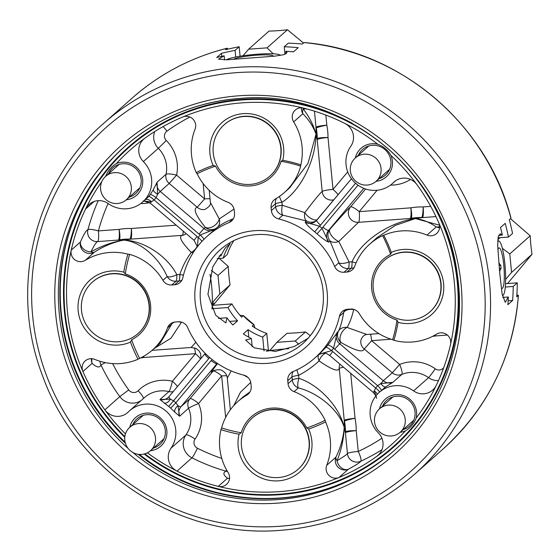 <?xml version="1.0" encoding="UTF-8"?>
<svg xmlns="http://www.w3.org/2000/svg" width="560" height="560" viewBox="0 0 560 560"><rect width="100%" height="100%" fill="white"/><g stroke="black" fill="none" stroke-linecap="round" stroke-linejoin="round"><path stroke-width="0.84" d="M227.843 49.154L227.262 48.209L225.54 49.714A234.402 229.026 48.4 0 1 239.176 46.774L235.088 50.4A234.402 229.026 -131.6 0 0 221.452 53.333L216.72 57.533A234.402 229.026 48.4 0 1 224.175 55.818L218.568 59.171L226.723 59.808L275.023 56.126L283.969 54.635L287.014 52.577L285.824 51.261L286.069 53.809M308.406 338.079L294.371 346.444L275.303 351.442L254.352 347.858L245.616 340.039L251.398 338.541A62.51 61.075 48.4 0 1 243.334 333.893L248.066 329.7A62.51 61.075 -131.6 0 0 262.696 337.064L266.777 333.445A62.51 61.075 48.4 0 1 252.154 326.074L253.96 324.611L254.856 327.754M312.319 333.172A62.51 61.075 48.4 0 1 311.829 333.431L312.634 332.724M288.631 348.698A27.349 3.479 -5.5 0 0 284.438 348.992A27.349 3.479 -5.5 0 0 266.371 351.26M516.852 295.001L518.427 295.309L516.726 296.856A234.402 229.026 -131.6 0 0 517.293 282.835L513.212 286.454A234.402 229.026 48.4 0 1 512.638 300.482L507.906 304.675A234.402 229.026 -131.6 0 0 508.326 296.996L505.26 302.323L502.131 293.993L499.695 272.713L497.7 245.665L498.169 236.978L500.192 233.751L502.362 235.046L498.638 235.326M224.175 55.818L224.567 59.906M218.407 318.409L226.94 317.779A62.51 61.075 -131.6 0 0 232.848 324.996L237.58 320.803A62.51 61.075 48.4 0 1 227.899 307.531L231.987 303.912A62.51 61.075 -131.6 0 0 241.668 317.177L243.334 315.588L240.184 315.378M219.142 255.969L220.976 255.836L220.829 254.387L212.821 266.749L207.942 294.266L215.719 315.245L225.89 322.959L226.94 317.779M497.721 241.465A27.349 4.669 -94.2 0 1 498.554 240.926A27.349 4.669 -94.2 0 1 505.043 265.636A27.349 4.669 -94.2 0 1 502.579 295.47A27.349 4.669 -94.2 0 1 502.383 295.456L502.579 295.47M226.45 59.822A27.349 3.479 174.5 0 1 258.65 54.117A27.349 3.479 174.5 0 1 280.224 55.433M111.454 270.991A37.506 36.645 48.4 0 1 123.781 272.16L125.293 273.91A35.945 35.119 48.4 0 1 150.584 305.186A35.945 35.119 48.4 0 1 131.635 339.738L130.515 342.083A37.506 36.645 48.4 0 1 118.58 345.044A37.506 36.645 48.4 0 1 78.162 310.737A37.506 36.645 48.4 0 1 111.454 270.991M92.456 282.072L92.708 281.855A34.377 33.593 48.4 0 1 112.245 273.63A34.377 33.593 48.4 0 1 146.552 294.518A34.377 33.593 48.4 0 1 138.327 333.298L138.075 333.522A34.377 33.593 48.4 0 1 118.531 341.74A34.377 33.593 48.4 0 1 84.231 320.852A34.377 33.593 48.4 0 1 92.456 282.072A34.377 33.593 48.4 0 1 112 273.854A34.377 33.593 48.4 0 1 146.3 294.742A34.377 33.593 48.4 0 1 138.075 333.522M229.551 478.289A9.373 8.624 -52.8 0 1 227.5 478.219L218.288 486.388A9.373 9.163 48.4 0 0 228.13 472.584A56.259 54.964 -131.6 0 1 220.983 429.639A140.644 137.417 -131.6 0 0 239.036 434.196A37.506 36.645 -131.6 0 0 238.154 446.53A37.506 36.645 -131.6 0 0 278.572 480.837A37.506 36.645 -131.6 0 0 311.857 441.091A37.506 36.645 -131.6 0 0 308.63 429.051A140.644 137.417 48.4 0 0 325.556 421.911A56.259 54.964 48.4 0 1 326.725 465.304A9.373 9.163 -131.6 0 0 339.066 477.463A196.896 192.381 -131.6 0 0 376.817 456.344A15.624 15.267 -131.6 0 0 377.986 455.406A15.624 15.267 -131.6 0 0 378.413 432.915A28.126 27.482 -131.6 0 1 379.176 392.427A28.126 27.482 -131.6 0 1 395.164 385.707A28.126 27.482 -131.6 0 1 413.588 390.908A15.624 15.267 48.4 0 0 432.705 390.068A15.624 15.267 48.4 0 0 436.254 385.371A196.896 192.381 -131.6 0 1 416.213 418.005A19.068 18.627 -131.6 0 0 396.025 394.653A19.068 18.627 -131.6 0 0 379.491 408.863M252.448 417.865L252.693 417.648A34.377 33.593 48.4 0 1 287.735 411.915A34.377 33.593 48.4 0 1 309.288 440.874A34.377 33.593 48.4 0 1 298.312 469.091L298.067 469.315A34.377 33.593 48.4 0 1 263.025 475.048A34.377 33.593 48.4 0 1 241.472 446.082A34.377 33.593 48.4 0 1 252.448 417.865A34.377 33.593 48.4 0 1 287.49 412.132A34.377 33.593 48.4 0 1 309.036 441.091A34.377 33.593 48.4 0 1 298.067 469.315M436.254 385.371A196.896 192.381 48.4 0 0 450.548 344.337A9.373 9.163 48.4 0 0 436.555 334.145A56.259 54.964 -131.6 0 1 393.876 340.326A140.644 137.417 -131.6 0 0 398.006 322.322A37.506 36.645 -131.6 0 0 410.333 323.491A37.506 36.645 -131.6 0 0 443.625 283.745A37.506 36.645 -131.6 0 0 403.207 249.438A37.506 36.645 -131.6 0 0 391.272 252.399A140.644 137.417 48.4 0 0 383.761 235.256A56.259 54.964 48.4 0 1 427.014 235.088A9.373 9.163 -131.6 0 0 438.865 222.985A196.896 192.381 -131.6 0 0 416.927 184.632A15.624 15.267 -131.6 0 0 394.17 181.874A15.624 15.267 -131.6 0 0 393.519 182.49A28.126 27.482 48.4 0 1 392.343 183.603A28.126 27.482 48.4 0 1 376.355 190.33A28.126 27.482 48.4 0 1 349.748 176.127A28.126 27.482 48.4 0 1 350.805 146.244A15.624 15.267 48.4 0 0 344.757 123.375A196.896 192.381 -131.6 0 1 377.776 144.235C383.474 146.412 387.856 150.136 390.922 155.4A19.068 18.627 48.4 0 1 376.061 181.328M429.828 311.969L430.08 311.745A34.377 33.593 -131.6 0 0 438.305 272.965A34.377 33.593 -131.6 0 0 403.998 252.077A34.377 33.593 -131.6 0 0 384.461 260.302L384.209 260.519A34.377 33.593 48.4 0 1 403.753 252.301A34.377 33.593 48.4 0 1 438.053 273.189A34.377 33.593 48.4 0 1 429.828 311.969A34.377 33.593 48.4 0 1 410.284 320.187A34.377 33.593 48.4 0 1 375.984 299.299A34.377 33.593 48.4 0 1 384.209 260.519M283.633 147.945A37.506 36.645 48.4 0 1 282.751 160.286L281.064 161.287A35.945 35.119 48.4 0 1 250.446 185.934A35.945 35.119 48.4 0 1 215.544 166.131L213.157 165.431A37.506 36.645 48.4 0 1 209.93 153.391A37.506 36.645 48.4 0 1 243.215 113.645A37.506 36.645 48.4 0 1 283.633 147.945M282.569 160.23L282.751 160.286A140.644 137.417 -131.6 0 1 300.804 164.843A56.259 54.964 -131.6 0 0 293.657 121.898A9.373 9.163 48.4 0 1 303.499 108.094A196.896 192.381 48.4 0 1 344.757 123.375M213.297 165.375L213.157 165.431A140.644 137.417 48.4 0 0 196.231 172.571A56.259 54.964 48.4 0 1 195.062 129.178A9.373 9.163 -131.6 0 0 182.721 117.012A196.896 192.381 48.4 0 1 242.172 102.844A196.896 192.381 48.4 0 1 303.499 108.094M224.217 124.726L224.469 124.509A34.377 33.593 48.4 0 1 259.511 118.776A34.377 33.593 48.4 0 1 281.057 147.735A34.377 33.593 48.4 0 1 270.088 175.952L269.836 176.176A34.377 33.593 48.4 0 1 234.801 181.909A34.377 33.593 48.4 0 1 213.248 152.943A34.377 33.593 48.4 0 1 224.217 124.726A34.377 33.593 48.4 0 1 259.259 118.993A34.377 33.593 48.4 0 1 280.812 147.952A34.377 33.593 48.4 0 1 269.836 176.176M211.981 309.036A27.349 4.669 85.8 0 0 211.505 284.704A27.349 4.669 85.8 0 0 210.007 274.302M394.429 450.345A203.147 198.485 48.4 0 1 279.706 498.253A203.147 198.485 48.4 0 1 138.208 454.293M130.515 342.083A140.644 137.417 48.4 0 0 138.026 359.226A56.259 54.964 48.4 0 1 94.773 359.394A9.373 9.163 -131.6 0 0 82.922 371.497A196.896 192.381 -131.6 0 0 104.86 409.85A15.624 15.267 -131.6 0 0 127.61 412.608A15.624 15.267 -131.6 0 0 128.268 411.985A28.126 27.482 48.4 0 1 129.444 410.879A28.126 27.482 48.4 0 1 145.432 404.152A28.126 27.482 48.4 0 1 172.039 418.355A28.126 27.482 48.4 0 1 170.982 448.238A15.624 15.267 48.4 0 0 177.03 471.107A196.896 192.381 48.4 0 0 218.288 486.388A196.896 192.381 -131.6 0 0 279.608 491.638A196.896 192.381 -131.6 0 0 339.066 477.463L348.278 469.294A9.373 9.163 48.4 0 1 335.937 457.128C340.62 447.615 343.385 437.689 344.232 427.357L345.492 431.781A56.259 54.964 -131.6 0 0 344.47 421.204L344.232 427.357L344.246 420.448A9.373 5.726 178.5 0 0 344.47 421.204A9.373 1.036 -10.9 0 1 355.054 418.32A65.632 64.127 48.4 0 1 356.237 430.661A9.373 1.344 -0.1 0 0 345.492 431.781A9.373 7.413 169.3 0 0 345.429 432.789L344.232 427.357C343.77 438.949 341.362 450.072 337.015 460.719A9.373 7.189 -118.1 0 0 348.278 469.294C355.712 465.248 359.884 462.56 360.794 461.223A9.373 1.918 -114.9 0 0 358.239 451.458L356.237 430.661A9.373 1.197 -5.5 0 0 345.429 432.789L347.431 453.593A9.373 9.31 -145.3 0 0 360.794 461.223A196.896 192.381 48.4 0 0 381.976 449.694M123.781 272.16A140.644 137.417 -131.6 0 1 127.911 254.156A56.259 54.964 -131.6 0 0 85.232 260.337A9.373 9.163 48.4 0 1 71.239 250.145A196.896 192.381 48.4 0 1 85.533 209.111A15.624 15.267 48.4 0 1 89.082 204.414A15.624 15.267 48.4 0 1 108.199 203.574A28.126 27.482 -131.6 0 0 126.623 208.775A28.126 27.482 -131.6 0 0 142.611 202.055A28.126 27.482 -131.6 0 0 143.374 161.567A15.624 15.267 -131.6 0 1 143.801 139.069A15.624 15.267 -131.6 0 1 144.97 138.138A196.896 192.381 48.4 0 0 116.41 163.541C111.496 166.509 107.884 170.814 105.574 176.477M498.792 262.878L500.78 265.363A16.254 2.779 85.8 0 1 500.92 266.847A16.254 2.779 85.8 0 1 501.046 268.338L499.576 271.488M497.84 249.641A20.314 3.472 -94.2 0 1 498.099 248.948A20.314 3.472 -94.2 0 1 503.895 266.294A20.314 3.472 -94.2 0 1 501.319 288.071M233.303 59.353A20.314 2.583 174.5 0 1 257.201 55.139A20.314 2.583 174.5 0 1 273.189 56.315M147.385 452.809A196.896 192.381 -131.6 0 0 177.03 471.107L191.975 457.849A196.896 192.381 -131.6 0 0 225.974 471.184C222.754 472.689 223.265 475.034 227.5 478.219A9.373 9.163 -131.6 0 0 229.53 478.492M125.461 433.895A196.896 192.381 48.4 0 1 104.86 409.85L119.805 396.599A196.896 192.381 48.4 0 1 101.003 365.113C99.463 368.046 96.509 367.444 92.134 363.321L82.922 371.497A196.896 192.381 48.4 0 1 71.239 250.145L80.451 241.976A9.373 9.163 -131.6 0 0 94.444 252.161C103.425 246.288 113.148 242.27 123.62 240.107L119.371 239.862A56.259 54.964 48.4 0 1 129.899 239.085L123.62 240.107L130.634 239.148A9.373 5.411 84.1 0 1 129.899 239.085A9.373 1.484 -88.7 0 0 131.39 228.48A65.632 64.127 -131.6 0 0 119.105 229.39A9.373 1.708 -99.7 0 1 119.371 239.862A9.373 7.672 88.2 0 1 118.356 240.058L123.62 240.107C111.916 242.165 101.031 246.085 90.958 251.874C93.961 245.567 96.194 242.137 97.65 241.584A9.373 9.282 71.6 0 1 87.962 229.656C86.198 230.265 83.699 234.374 80.451 241.976A9.373 7.308 22.8 0 0 90.958 251.874A9.373 4.627 -123.2 0 0 94.444 252.161L85.232 260.337M101.857 181.517A196.896 192.381 -131.6 0 0 85.533 209.111L94.171 201.453M182.721 117.012A196.896 192.381 -131.6 0 0 144.97 138.138M126.329 199.78A19.068 18.627 -131.6 0 0 142.653 179.333A19.068 18.627 -131.6 0 0 122.136 162.183A19.068 18.627 -131.6 0 0 116.41 163.541M129.381 197.078A17.192 16.793 -131.6 0 0 135.653 193.599A17.192 16.793 -131.6 0 0 139.762 174.216A17.192 16.793 -131.6 0 0 122.612 163.772A17.192 16.793 -131.6 0 0 112.84 167.881A17.192 16.793 -131.6 0 0 108.64 173.691M355.327 157.941A19.068 18.627 48.4 0 1 371.868 143.731A19.068 18.627 48.4 0 1 377.776 144.235M358.372 155.239A17.192 16.793 48.4 0 1 362.572 149.429A17.192 16.793 48.4 0 1 372.344 145.32A17.192 16.793 48.4 0 1 389.494 155.764A17.192 16.793 48.4 0 1 385.385 175.154A17.192 16.793 48.4 0 1 379.113 178.626M413.742 420.259L400.239 432.236A15.624 15.267 48.4 0 1 391.356 435.974A15.624 15.267 48.4 0 1 375.76 426.475A15.624 15.267 48.4 0 1 379.498 408.849A15.624 15.267 48.4 0 1 388.381 405.118A15.624 15.267 48.4 0 1 403.977 414.61A15.624 15.267 48.4 0 1 400.239 432.236A19.068 18.627 -131.6 0 0 405.377 430.941C410.564 427.735 414.176 423.423 416.213 418.005M403.27 429.548A17.192 16.793 -131.6 0 0 409.542 426.069A17.192 16.793 -131.6 0 0 413.658 406.686A17.192 16.793 -131.6 0 0 396.508 396.242A17.192 16.793 -131.6 0 0 386.736 400.351A17.192 16.793 -131.6 0 0 382.536 406.161M129.759 427.315A19.068 18.627 48.4 0 1 146.293 413.105A19.068 18.627 48.4 0 1 166.81 430.255A19.068 18.627 48.4 0 1 150.493 450.695A15.624 15.267 48.4 0 1 134.575 453.292A15.624 15.267 48.4 0 1 124.782 440.125A15.624 15.267 48.4 0 1 129.766 427.301A15.624 15.267 48.4 0 1 145.698 424.697A15.624 15.267 48.4 0 1 155.491 437.857A15.624 15.267 48.4 0 1 150.507 450.688L164.01 438.711M132.804 424.613A17.192 16.793 48.4 0 1 137.004 418.796A17.192 16.793 48.4 0 1 146.769 414.687A17.192 16.793 48.4 0 1 163.926 425.131A17.192 16.793 48.4 0 1 159.81 444.521A17.192 16.793 48.4 0 1 153.538 447.993M174.783 412.118L179.599 416.227L177.975 405.608A6.251 3.388 -43.6 0 0 174.783 412.118L170.702 408.156L175.833 402.78L177.975 405.608A6.251 1.316 -140.1 0 0 180.957 406.693L189.924 398.748A9.373 9.163 -131.6 0 0 188.566 408.275A28.126 27.482 48.4 0 1 190.694 416.633A28.126 27.482 48.4 0 1 185.927 434.987L170.982 448.238M170.702 408.156A28.126 27.482 -131.6 0 0 168.756 406.504L159.95 399.546L170.373 399.154A6.251 3.703 -56 0 1 164.29 403.207M347.725 171.85L333.011 189.413A9.373 1.197 -5.5 0 0 322.203 191.541L317.205 139.65A9.373 7.413 169.3 0 1 317.261 138.642L316.008 134.218L316.246 128.065A56.259 54.964 48.4 0 1 317.261 138.642A9.373 1.344 -0.1 0 1 328.013 137.522A65.632 64.127 -131.6 0 0 326.823 125.181A9.373 1.036 -10.9 0 0 316.246 128.065A9.373 5.726 178.5 0 1 316.015 127.309L316.008 134.218L317.205 139.65A9.373 1.197 174.5 0 1 317.303 139.531A9.373 1.197 174.5 0 1 328.013 137.522L333.011 189.413A9.373 1.974 -140.1 0 1 338.086 194.733M443.751 367.577A6.251 6.104 48.4 0 1 435.274 368.809A37.506 36.645 -131.6 0 0 410.711 361.872A37.506 36.645 -131.6 0 0 399.665 364.455A9.373 1.89 -112.2 0 1 401.828 374.395A28.126 27.482 48.4 0 1 410.109 372.456A28.126 27.482 48.4 0 1 428.533 377.657L413.588 390.908M221.76 458.409A187.523 183.218 48.4 0 1 197.463 448.245A6.251 6.104 48.4 0 1 195.041 439.103A37.506 36.645 -131.6 0 0 201.397 414.624A37.506 36.645 -131.6 0 0 198.569 403.487A9.373 0.651 -23 0 0 188.566 408.275L179.599 416.227A9.373 9.163 48.4 0 1 180.957 406.693L216.972 363.685A6.251 1.316 -140.1 0 1 211.218 360.528L175.833 402.78A34.377 33.593 48.4 0 0 173.453 400.757L170.373 399.154A6.251 1.316 39.9 0 1 169.022 396.62L168.126 397.537A9.373 9.163 -131.6 0 0 169.001 396.648M114.492 172.648A15.624 15.267 48.4 0 1 130.081 182.14A15.624 15.267 48.4 0 1 126.343 199.766A15.624 15.267 48.4 0 1 117.46 203.504A15.624 15.267 48.4 0 1 101.871 194.005A15.624 15.267 48.4 0 1 105.609 176.379A15.624 15.267 48.4 0 1 114.492 172.648M381.066 168.49A15.624 15.267 48.4 0 1 376.075 181.314A15.624 15.267 48.4 0 1 360.15 183.925A15.624 15.267 48.4 0 1 350.35 170.758A15.624 15.267 48.4 0 1 355.341 157.934A15.624 15.267 48.4 0 1 371.266 155.323A15.624 15.267 48.4 0 1 381.066 168.49M305.466 331.933L295.246 340.998L276.822 342.363L287.042 333.298A187.523 183.218 48.4 0 0 305.466 331.933L310.366 335.748M276.822 342.363L269.71 350.7M295.246 340.998L298.739 344.281M112.623 363.587A187.523 183.218 -131.6 0 0 128.73 389.907A6.251 6.104 -131.6 0 0 138.096 390.768A37.506 36.645 48.4 0 1 160.979 380.317A37.506 36.645 48.4 0 1 172.368 381.248A9.373 1.162 -76.5 0 1 168.917 391.601A28.126 27.482 -131.6 0 0 160.377 390.901A28.126 27.482 -131.6 0 0 144.389 397.628L129.444 410.879M385.686 386.855L392.861 382.34L380.716 383.614A6.251 2.156 -126.3 0 0 385.686 386.855L379.176 392.427M376.677 398.3L374.451 391.09A6.251 4.312 -158 0 1 377.258 394.31M142.94 201.012L151.361 201.74A6.251 4.396 55.4 0 0 145.362 199.605M189.882 117.061A187.523 183.218 -131.6 0 0 166.929 131.138A6.251 6.104 -131.6 0 0 166.292 140.504A37.506 36.645 48.4 0 1 177.24 163.709A37.506 36.645 48.4 0 1 176.575 175.105A9.373 1.624 12.2 0 0 166.033 174.258A28.126 27.482 -131.6 0 0 166.53 165.711A28.126 27.482 -131.6 0 0 158.319 148.316A15.624 15.267 48.4 0 1 153.755 138.649A15.624 15.267 48.4 0 1 154.749 131.53M203.133 183.54L204.61 198.898L176.575 175.105L169.197 183.456A9.373 9.163 48.4 0 1 166.033 174.258L157.066 182.21A9.373 9.163 -131.6 0 0 160.23 191.408L157.626 194.264A6.251 2.24 28.2 0 1 153.363 189.665L157.066 182.21L157.626 194.264L156.079 197.631A6.251 1.309 -142.7 0 0 150.15 194.691L153.363 189.665M183.246 231.168A9.373 1.603 -94.2 0 1 182.287 235.333A9.373 9.037 -101.6 0 0 183.421 235.179L186.291 233.751M150.15 194.691A28.126 27.482 48.4 0 1 148.54 196.602A6.251 1.323 -137.4 0 1 154.119 199.976A34.377 33.593 -131.6 0 0 156.079 197.631L199.038 234.094L203.959 228.522A9.373 9.163 -131.6 0 0 215.74 228.788L211.82 232.148M151.361 201.74L154.119 199.976L197.078 236.439L194.033 240.317L150.297 203.203L151.361 201.74M148.54 196.602L146.664 198.457M209.223 190.365L210.385 202.433C211.204 204.379 209.405 206.703 205.002 209.412L205.002 209.412A9.373 9.037 78.4 0 1 197.232 207.256L169.197 183.456L160.23 191.408L203.959 228.522L205.303 227.339C195.538 215.166 192.85 208.474 197.232 207.256L204.61 198.898A9.373 1.197 174.5 0 1 210.035 198.765M317.149 219.73A9.373 4.487 -138.7 0 1 304.787 212.625C315.021 199.241 320.824 192.213 322.203 191.541A9.373 9.345 -118.2 0 0 333.816 199.829M377.125 190.26L359.205 211.652A9.373 1.603 -94.2 0 1 358.456 222.32L410.109 218.505A9.373 7.672 88.2 0 0 411.124 218.309L415.373 218.554L421.652 217.532A56.259 54.964 -131.6 0 0 411.124 218.309A9.373 1.708 -99.7 0 0 410.858 207.837A65.632 64.127 48.4 0 1 423.143 206.927A9.373 1.484 -88.7 0 1 421.652 217.532A9.373 5.411 84.1 0 0 422.394 217.595L415.373 218.554L410.109 218.505A9.373 1.603 85.8 0 0 410.256 218.421A9.373 1.603 85.8 0 0 410.858 207.837L359.205 211.652A9.373 1.974 39.9 0 0 350.567 206.913L365.575 188.993M354.116 267.561A9.373 9.163 48.4 0 1 351.211 268.268L348.271 268.485A9.373 9.163 48.4 0 1 338.898 262.745A9.373 3.185 161.7 0 0 349.111 261.996L338.8 241.493L358.456 222.32A9.373 9.345 61.8 0 1 350.567 206.913C348.985 207.928 342.139 215.327 330.015 229.11A9.373 4.487 41.3 0 0 331.373 235.445A9.373 4.487 41.3 0 0 338.8 241.493A9.373 6.447 -27 0 1 330.029 240.926A9.373 9.163 48.4 0 1 330.015 229.11L328.678 230.3A6.251 1.316 -140.1 0 1 322.917 227.136L358.036 185.199M378.882 333.599L366.828 334.488C364.28 334.775 362.348 336.532 361.032 339.745L361.032 339.745A9.373 9.114 -166.2 0 0 364.252 349.013L392.287 372.806A9.373 9.163 -131.6 0 0 401.828 374.395L392.861 382.34A9.373 9.163 48.4 0 1 383.32 380.758L392.287 372.806L399.665 364.455L371.63 340.662L364.252 349.013C362.943 352.842 355.166 350.651 340.928 342.454A9.373 5.768 -59.7 0 1 340.907 334.404A9.373 5.768 -59.7 0 1 347.074 327.425C349.748 322.903 351.96 316.967 353.696 309.603L354.291 309.561M381.325 390.53A6.251 1.323 42.6 0 0 377.629 385.672A34.377 33.593 -131.6 0 0 375.669 388.017L373.394 392.553L329.658 355.439L332.71 351.554L375.669 388.017A6.251 1.309 37.3 0 1 379.596 392.056M319.508 354.109L331.527 350.637A87.514 85.505 -131.6 0 0 333.578 348.187L337.344 331.996A9.373 9.163 48.4 0 0 339.591 343.644L383.32 380.758L380.716 383.614L377.629 385.672L334.67 349.209L340.928 342.454A9.373 9.163 -131.6 0 1 338.681 330.806A9.373 7.84 23.5 0 1 347.074 327.425L366.828 334.488M343.539 367.213A9.373 1.197 -5.5 0 0 339.248 368.557A9.373 9.114 13.8 0 1 339.458 365.512L339.941 364.161M213.549 370.587A9.373 8.813 -134.8 0 0 213.017 371.175L189.924 398.748A9.373 1.974 39.9 0 1 198.569 403.487L221.655 375.914A9.373 1.974 39.9 0 0 213.143 371.091M168.756 406.504L208.831 358.505A6.251 1.316 39.9 0 1 205.037 353.612A6.251 1.316 39.9 0 1 205.065 353.584M143.682 356.293A9.373 1.603 -94.2 0 1 143.808 357.49L195.454 353.675L172.368 381.248A9.373 1.974 -140.1 0 1 177.443 386.561M176.183 225.169L131.39 228.48A9.373 1.603 85.8 0 1 130.781 239.064A9.373 1.603 85.8 0 1 130.634 239.148L182.287 235.333C178.325 236.397 181.314 242.081 191.247 252.399A9.373 6.202 140.9 0 0 197.295 245.945M210.385 202.433L219.261 218.946A9.373 6.202 -39.1 0 1 213.486 226.254A9.373 6.202 -39.1 0 1 205.303 227.339A9.373 9.163 48.4 0 0 217.084 227.598A9.373 7.917 -128.1 0 0 219.261 218.946L233.807 209.216M279.531 196.35A9.373 1.806 -121 0 0 281.953 202.286C300.685 190.533 315.749 160.433 316.008 134.218C313.551 125.16 309.267 116.739 303.142 108.934L306.712 108.92M301.469 107.821A9.373 9.163 -131.6 0 0 302.869 113.722A9.373 6.349 -42.9 0 1 303.142 108.934A9.373 7.539 88.8 0 1 303.17 108.017M350.714 373.31L355.054 418.32A9.373 1.197 174.5 0 0 344.344 420.322A9.373 1.197 174.5 0 0 344.246 420.448L339.248 368.557C338.142 372.036 331.415 369.481 319.06 360.878A9.373 5.768 120.3 0 1 325.234 353.318M326.725 465.304L335.937 457.128A9.373 4.76 25.8 0 0 337.015 460.719C343.147 457.065 346.619 454.692 347.431 453.593A9.373 1.197 174.5 0 1 347.536 453.467A9.373 1.197 174.5 0 1 358.239 451.458A187.523 183.218 -131.6 0 0 381.906 438.221M230.349 409.787L227.304 378.098L231.168 370.923M152.061 350.35L191.149 347.466L195.832 342.216M91.994 358.715A9.373 8.379 -46.9 0 0 92.134 363.321A9.373 9.163 48.4 0 1 91.399 358.68M405.377 430.941A196.896 192.381 48.4 0 1 376.817 456.344L379.05 454.363M390.922 155.4A196.896 192.381 48.4 0 1 416.927 184.632M499.289 268.464L501.046 268.338M499.023 265.496L500.78 265.363M127.911 254.156L129.654 254.352A56.259 54.964 48.4 0 1 162.918 280.301L167.167 276.535A9.373 9.163 -131.6 0 0 176.001 281.211A9.373 1.603 85.8 0 0 176.841 274.722C167.132 255.836 143.598 240.527 123.62 240.107C139.727 241.255 158.984 257.362 167.167 276.535A9.373 3.248 154.5 0 0 176.841 274.722L179.781 274.505C182.721 266.084 186.543 258.713 191.247 252.399A9.373 5.187 -147.7 0 0 193.186 252.714M233.352 218.785A9.373 9.163 48.4 0 1 233.268 218.82C226.184 221.592 220.794 224.518 217.084 227.598L215.74 228.788L200.228 235.004A87.514 85.505 -131.6 0 0 198.17 237.454L197.477 246.617M316.715 220.255A9.373 9.163 48.4 0 1 305.2 222.18C306.145 224.168 309.316 227.388 314.713 231.833L319.543 226.191L305.2 222.18L306.544 220.99A9.373 6.048 -71.2 0 1 304.787 212.625L282.24 205.24L281.953 202.286A9.373 1.197 174.5 0 0 275.338 203.868L275.625 206.829A9.373 1.197 174.5 0 1 282.24 205.24A9.373 2.716 99.5 0 0 282.828 215.159L306.544 220.99A9.373 9.163 -131.6 0 0 316.477 220.521M315.84 221.144L351.47 178.752L316.771 220.192A6.251 1.316 39.9 0 0 316.736 220.22A6.251 1.316 39.9 0 0 320.537 225.12A15.624 15.267 -131.6 0 1 319.543 226.191A87.514 85.505 48.4 0 1 322.035 228.305L328.685 242.116C326.235 241.22 322.343 238.448 317.023 233.8A81.263 79.394 -131.6 0 0 314.713 231.833M356.09 262.857A9.373 1.988 22.3 0 1 352.058 261.779C360.78 241.535 388.78 222.418 415.373 218.554L439.516 225.197M439.642 226.639A9.373 6.762 -56.8 0 1 436.233 226.912C429.464 222.201 422.513 219.415 415.373 218.554L395.339 225.386L377.139 237.545L369.691 244.153A56.259 54.964 -131.6 0 0 354.781 266.126A9.373 9.163 48.4 0 1 346.969 272.034L344.022 272.251A9.373 9.163 48.4 0 1 334.649 266.511A81.263 79.394 -131.6 0 0 278.579 218.925A9.373 9.163 -131.6 0 1 271.376 210.595L271.096 207.634A9.373 9.163 -131.6 0 1 275.555 198.884A56.259 54.964 48.4 0 0 284.354 192.542A56.259 54.964 48.4 0 0 300.671 166.117A139.083 135.884 -131.6 0 0 281.064 161.287M297.01 369.789A9.373 2.037 -114.2 0 0 298.62 375.375C306.551 371.189 313.362 366.359 319.06 360.878A9.373 5.11 50.6 0 1 318.731 354.571M325.556 421.911L325.143 420.28A56.259 54.964 -131.6 0 0 294.112 391.657L298.361 387.891A9.373 9.163 48.4 0 1 292.292 379.918A9.373 1.197 174.5 0 1 298.907 378.329C319.424 385.098 339.465 406.777 344.232 427.357C339.248 410.599 318.962 393.148 298.361 387.891A9.373 2.751 106.6 0 1 298.907 378.329L298.62 375.375A9.373 1.197 174.5 0 0 292.005 376.957A9.373 9.163 48.4 0 1 293.181 371.49M250.733 382.354L240.457 392.21L233.744 405.643M243.537 375.074L247.975 377.461M178.122 321.797A9.373 5.229 -162.8 0 1 181.426 322.329L170.954 338.24L154.077 348.565M450.548 344.337A196.896 192.381 -131.6 0 0 438.865 222.985M125.412 443.261A203.147 198.485 48.4 0 1 124.866 146.349M183.484 275.044A9.373 2.275 15.6 0 1 179.781 274.505A9.373 1.603 85.8 0 1 178.941 280.994A9.373 9.163 -131.6 0 0 181.839 280.287M197.078 236.439A15.624 15.267 -131.6 0 1 198.17 237.454A6.251 1.316 -141.2 0 1 201.915 241.409M199.038 234.094A15.624 15.267 48.4 0 0 200.228 235.004A6.251 1.323 -139 0 1 203.924 239.323M162.918 280.301A9.373 9.163 -131.6 0 0 171.752 284.977L174.692 284.76A9.373 9.163 -131.6 0 0 182.84 277.732A81.263 79.394 48.4 0 1 207.228 236.222A81.263 79.394 48.4 0 1 229.019 222.586L233.268 218.82A9.373 5.488 69.5 0 0 233.359 218.764M293.657 121.898L302.869 113.722C309.078 120.015 313.46 126.847 316.008 134.218L308.007 163.394L289.667 187.831L284.354 192.542M322.917 227.136A15.624 15.267 48.4 0 0 322.035 228.305L317.023 233.8M334.649 266.511L338.898 262.745L330.029 240.926L328.685 242.116A9.373 9.163 -131.6 0 1 328.678 230.3L363.804 188.349M344.687 309.981A9.373 9.163 -131.6 0 0 343.693 312.543A9.373 5.25 -171 0 1 353.696 309.603A9.373 1.603 -94.2 0 0 353.647 309.365M393.876 340.326L392.63 339.689A56.259 54.964 48.4 0 1 359.366 313.74A9.373 9.163 -131.6 0 0 350.532 309.064L347.592 309.281A9.373 9.163 -131.6 0 0 339.444 316.309L343.693 312.543C342.384 320.222 340.718 326.305 338.681 330.806L327.747 345.121A81.263 79.394 48.4 0 1 325.836 347.396A6.251 1.323 41 0 1 331.527 350.637A15.624 15.267 48.4 0 1 332.71 351.554M334.67 349.209A15.624 15.267 -131.6 0 1 333.578 348.187A6.251 1.316 38.8 0 0 327.747 345.121M319.606 353.787L325.836 347.396M220.983 429.639L221.613 427.924A56.259 54.964 48.4 0 1 237.93 401.499L243.243 396.788L249.963 391.958M138.026 359.226L139.671 358.372A56.259 54.964 -131.6 0 0 152.593 349.888L160.041 343.28L171.752 324.142A9.373 5.229 -162.8 0 1 175.133 322.021M196.231 172.571L197.141 173.761A56.259 54.964 -131.6 0 0 228.172 202.384A9.373 9.163 48.4 0 1 234.241 210.357L234.528 213.318A9.373 9.163 48.4 0 1 229.019 222.586M300.671 166.117L300.839 164.829M383.782 235.228L382.613 235.662A56.259 54.964 -131.6 0 0 369.691 244.153M382.613 235.662A139.083 135.884 48.4 0 1 390.649 254.303L391.384 252.616M390.649 254.303A35.945 35.119 -131.6 0 0 371.7 288.855A35.945 35.119 -131.6 0 0 396.991 320.131L398.055 322.126M339.444 316.309A81.263 79.394 48.4 0 1 315.056 357.819A81.263 79.394 48.4 0 1 293.265 371.455A9.373 9.163 48.4 0 0 287.763 380.723L288.043 383.684A9.373 9.163 48.4 0 0 294.112 391.657M325.143 420.28A139.083 135.884 48.4 0 1 306.74 427.91L308.63 429.051M306.74 427.91A35.945 35.119 -131.6 0 0 271.838 408.107A35.945 35.119 -131.6 0 0 241.22 432.747L239.036 434.196M237.93 401.499A56.259 54.964 48.4 0 1 246.729 395.157A9.373 9.163 -131.6 0 0 251.188 386.407L250.908 383.446A9.373 9.163 -131.6 0 0 243.705 375.116A81.263 79.394 -131.6 0 1 187.635 327.523A9.373 9.163 48.4 0 0 178.262 321.79L175.315 322.007A9.373 9.163 48.4 0 0 167.503 327.908A56.259 54.964 -131.6 0 1 152.593 349.888M243.019 55.769L248.591 49.217L269.024 31.101A187.523 183.218 48.4 0 0 287.455 29.743L267.022 47.859L248.591 49.217M273.259 53.816L267.022 47.859M303.485 43.001L287.455 29.743M500.038 237.706L497.819 239.673M219.289 258.447L228.249 266.399A187.523 183.218 48.4 0 0 230.034 284.914L217.651 299.838A203.147 198.485 -131.6 0 1 217.637 299.775M230.034 284.914L219.814 293.972L218.029 275.464L211.316 270.396M219.814 293.972L212.331 302.75M228.249 266.399L218.029 275.464M212.289 304.276L213.808 302.918L212.268 304.766M511.567 272.419L509.782 253.911L530.215 235.788A187.523 183.218 48.4 0 0 532 254.303L511.567 272.419L505.638 279.377M502.348 248.311L509.782 253.911M510.468 218.68L530.215 235.788M507.556 283.549L532 254.303M213.073 305.305L217.651 299.838M220.976 255.836A62.51 61.075 48.4 0 1 225.421 247.856L230.153 243.656A62.51 61.075 -131.6 0 0 223.146 258.16L227.227 254.541A62.51 61.075 48.4 0 1 233.87 240.597M217.266 258.594L223.146 258.16M239.176 46.774L240.086 56.217M235.088 50.4L235.725 57.008M221.452 53.333L221.746 56.35M303.961 42.581A234.402 229.026 48.4 0 1 510.944 218.26L511 218.141C487.242 124.25 400.043 50.239 304.08 42.539L302.316 44.037A234.402 229.026 -131.6 0 0 288.316 43.148L284.228 46.767A234.402 229.026 48.4 0 1 298.235 47.663L293.503 51.856A234.402 229.026 -131.6 0 0 285.824 51.261M284.228 46.767L284.956 54.32M510.944 218.26L509.299 219.716A234.402 229.026 48.4 0 1 512.54 233.464L508.459 237.083L498.022 237.853M508.459 237.083A234.402 229.026 -131.6 0 0 505.211 223.342L500.479 227.535A234.402 229.026 48.4 0 1 502.362 235.046M508.326 296.996L502.761 297.402M512.638 300.482L508.151 300.811M513.212 286.454L505.302 287.042M517.293 282.835L505.533 283.703M212.24 305.368L231.987 303.912M212.016 308.707L227.899 307.531M229.67 321.384L237.58 320.803M252.182 346.717L251.398 338.541M248.787 337.211L248.066 329.7M268.457 350.903L266.777 333.445M264.026 350.91L262.696 337.064M311.864 333.795L311.829 333.431M227.185 48.258A234.402 229.026 -131.6 0 0 132.027 98.224L103.628 123.403A234.402 229.026 48.4 0 1 236.866 67.361A234.402 229.026 48.4 0 1 470.757 209.776A234.402 229.026 48.4 0 1 414.666 474.173L443.065 448.994A234.402 229.026 -131.6 0 0 518.371 295.4M303.359 343.126A62.51 61.075 48.4 0 1 267.834 358.071A62.51 61.075 48.4 0 1 205.464 320.096A62.51 61.075 48.4 0 1 220.416 249.592C230.531 240.765 242.34 235.802 255.85 234.689C287.168 231.616 318.493 256.592 322.756 288.071C325.612 309.946 319.144 328.293 303.359 343.126M280.238 526.246A229.719 224.441 48.4 0 1 32.676 316.127A229.719 224.441 48.4 0 1 236.565 72.653A229.719 224.441 48.4 0 1 484.127 282.772A229.719 224.441 48.4 0 1 280.238 526.246M267.533 363.363A67.193 65.653 48.4 0 1 195.111 301.896A67.193 65.653 48.4 0 1 254.751 230.678A67.193 65.653 48.4 0 1 327.173 292.145A67.193 65.653 48.4 0 1 267.533 363.363M128.121 448.413A203.147 198.485 48.4 0 1 124.117 147.007C157.087 118.265 195.552 102.081 239.519 98.469C342.51 88.34 445.004 171.346 457.359 274.939C467.208 340.109 442.519 408.373 393.68 451.003A203.147 198.485 48.4 0 1 278.215 499.576A203.147 198.485 48.4 0 1 132.776 452.417M124.117 147.007A203.147 198.485 48.4 0 1 239.589 98.441M278.012 503.104A206.276 201.537 48.4 0 1 55.713 314.426A206.276 201.537 48.4 0 1 238.791 95.795A206.276 201.537 48.4 0 1 461.097 284.473A206.276 201.537 48.4 0 1 278.012 503.104M124.845 436.611A199.633 195.048 48.4 0 1 74.907 228.053A199.633 195.048 48.4 0 1 242.144 99.946A199.633 195.048 48.4 0 1 457.282 282.548A199.633 195.048 48.4 0 1 280.098 494.137A199.633 195.048 48.4 0 1 144.802 453.845M330.694 487.606A203.532 198.856 48.4 0 1 280.49 497.966A203.532 198.856 48.4 0 1 139.356 454.419M124.768 437.29A200.207 195.608 48.4 0 1 74.319 228.025A200.207 195.608 48.4 0 1 242.109 99.358A200.207 195.608 48.4 0 1 352.205 123.263M444.542 227.395A200.207 195.608 48.4 0 1 280.175 494.683A200.207 195.608 48.4 0 1 144.151 454.02M168.126 397.537A9.373 9.163 -131.6 0 1 159.95 399.546L168.917 391.601A9.373 9.163 48.4 0 0 173.222 391.601M105.322 362.614A9.373 0.56 -25.6 0 0 101.003 365.113A9.373 9.058 -153.7 0 1 100.016 361.277M140.518 357.966A65.632 64.127 48.4 0 0 143.808 357.49A9.373 1.708 80.3 0 0 143.577 356.349M138.096 390.768A9.373 1.995 -135 0 1 143.332 398.566M141.386 400.295A15.624 15.267 48.4 0 1 133.672 403.088A15.624 15.267 48.4 0 1 119.805 396.599L128.73 389.907M227.479 471.513A9.373 9.002 66.2 0 1 225.974 471.184A9.373 1.085 -73.9 0 0 226.667 470.113M197.463 448.245A9.373 0.756 -63.3 0 1 191.975 457.849A15.624 15.267 -131.6 0 1 183.274 445.186A15.624 15.267 -131.6 0 1 185.927 434.987A9.373 1.946 34.9 0 1 195.041 439.103M166.292 140.504L158.319 148.316L143.374 161.567M108.108 203.504A187.523 183.218 48.4 0 0 98.399 230.916L119.105 229.39A9.373 1.603 -94.2 0 1 118.356 240.058L97.65 241.584A9.373 1.603 85.8 0 0 97.797 241.5A9.373 1.603 85.8 0 0 98.399 230.916A9.373 1.68 14.9 0 0 87.962 229.656A196.896 192.381 -131.6 0 1 98.245 200.662M140.756 203.553A37.506 36.645 -131.6 0 0 143.948 203.455A37.506 36.645 -131.6 0 0 149.527 202.608M410.501 179.438A37.506 36.645 48.4 0 1 393.687 185.01A37.506 36.645 48.4 0 1 390.488 185.101M432.537 336.385A65.632 64.127 -131.6 0 0 435.561 335.937A9.373 1.708 80.3 0 0 435.344 334.866M435.274 368.809A9.373 0.455 -54.5 0 1 428.533 377.657A15.624 15.267 -131.6 0 0 438.487 380.569M166.929 131.138A9.373 1.988 54.2 0 0 163.051 126.595M325.85 115.073L326.823 125.181A9.373 1.197 -5.5 0 0 316.015 127.309L314.461 111.153M430.724 206.367L423.143 206.927A9.373 1.603 -94.2 0 1 422.394 217.595L435.953 216.594M447.398 335.062L435.561 335.937A9.373 1.603 85.8 0 0 435.442 334.81M391.118 339.22L371.63 340.662A9.373 1.603 85.8 0 0 370.475 334.215M225.652 417.403L221.655 375.914A9.373 1.197 174.5 0 1 226.765 375.767M205.016 353.647L169.05 396.585A6.251 1.316 39.9 0 0 169.022 396.62L205.219 353.388M194.474 347.823A9.373 1.603 85.8 0 1 195.454 353.675A9.373 1.974 -140.1 0 1 200.529 358.995M394.863 181.3L393.519 182.49M125.104 442.12A203.532 198.856 48.4 0 1 80.241 205.17M320.537 225.12L355.586 183.26M217.525 363.51L211.141 372.211L213.003 371.189M344.022 272.251L348.271 268.485A9.373 1.603 85.8 0 0 349.111 261.996L352.058 261.779A9.373 1.603 85.8 0 1 351.211 268.268L346.969 272.034M439.6 227.633A9.373 9.163 48.4 0 1 436.233 226.912L427.014 235.088M217.28 363.342A9.373 9.163 48.4 0 0 216.972 363.685L217.329 363.377M212.114 359.541A15.624 15.267 -131.6 0 0 211.218 360.528M209.622 357.476A15.624 15.267 48.4 0 1 208.831 358.505M182.021 322.287L181.426 322.329A9.373 1.603 -94.2 0 0 181.377 322.091M171.752 284.977L176.001 281.211L178.941 280.994L174.692 284.76M276.598 198.268A9.373 9.163 -131.6 0 0 275.338 203.868L271.096 207.634M271.376 210.595L275.625 206.829A9.373 9.163 -131.6 0 0 282.828 215.159L278.579 218.925M288.043 383.684L292.292 379.918L292.005 376.957L287.763 380.723M167.503 327.908L171.752 324.142A9.373 9.163 48.4 0 1 172.417 322.707M197.141 173.761A139.083 135.884 48.4 0 1 215.544 166.131M392.63 339.689A139.083 135.884 -131.6 0 0 396.991 320.131M221.613 427.924A139.083 135.884 -131.6 0 0 241.22 432.747M249.424 392.77L246.729 395.157M139.671 358.372A139.083 135.884 48.4 0 1 131.635 339.738M129.654 254.352A139.083 135.884 -131.6 0 0 125.293 273.91M253.792 324.618A62.51 61.075 48.4 0 1 243.313 315.721M103.628 123.403C34.076 183.456 8.715 288.26 42.525 375.641C76.853 472.542 180.089 539.413 281.33 530.257C332.115 526.092 376.565 507.395 414.666 474.173M126.343 199.766L139.846 187.789M376.075 181.314L389.578 169.344M379.498 408.849L393.008 396.879M129.766 427.301L143.276 415.324M355.341 157.934L368.844 145.957M105.609 176.379L119.112 164.409M150.297 203.203L143.871 200.935M375.921 395.878L373.394 392.553M395.346 180.936L392.343 183.603M146.671 198.45L142.611 202.055M227.304 378.098C226.926 374.934 225.337 372.512 222.523 370.839C220.717 368.599 212.632 370.356 212.639 371.455L212.639 371.455M191.149 347.466L196.063 348.46L199.073 350.903L200.627 353.696L200.984 358.449M197.4 246.715L194.033 240.317M318.227 354.914C326.165 351.246 326.746 354.088 329.658 355.439M211.869 232.106L207.228 236.222M319.697 353.703L315.056 357.819M498.554 240.926L497.742 240.982M132.027 98.224C159.649 73.899 191.394 57.225 227.262 48.209M518.427 295.309C513.233 356.685 488.11 407.911 443.065 448.994M243.334 315.588L253.96 324.611"/></g></svg>
